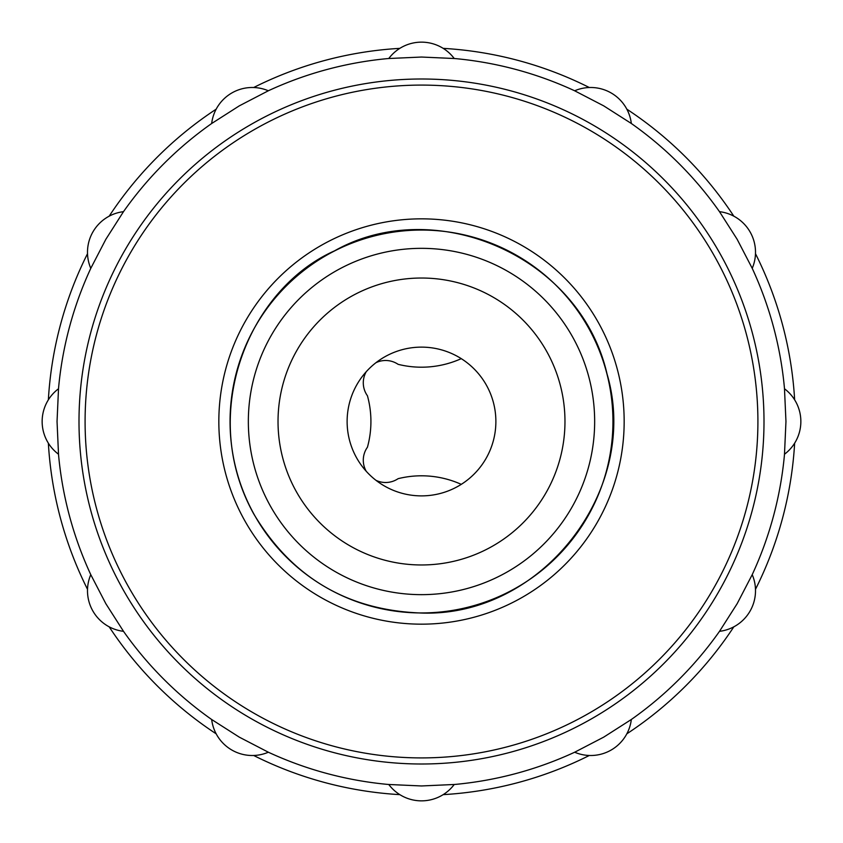 <?xml version="1.0" encoding="UTF-8"?>
<svg xmlns="http://www.w3.org/2000/svg" width="843" height="843" viewBox="0 0 843 843"><rect width="100%" height="100%" fill="white"/><g stroke="black" fill="none" stroke-linecap="round" stroke-linejoin="round"><path stroke-width="1.26" d="M366.241 471.29A22.318 22.318 0 0 1 367.432 447.233A96.692 96.692 0 0 0 367.432 395.767A22.318 22.318 0 0 1 366.241 371.71M375.978 362.68A22.318 22.318 0 0 1 398.107 364.324A96.692 96.692 0 0 0 461.269 358.644M461.269 484.356A96.692 96.692 0 0 0 398.107 478.676A22.318 22.318 0 0 1 375.978 480.32M58.494 454.219A364.471 364.471 0 0 0 90.77 574.663L105.87 603.736L123.51 631.333A364.471 364.471 0 0 0 211.667 719.511L239.264 737.13L268.348 752.219A364.471 364.471 0 0 0 388.781 784.506M388.771 784.485L421.5 785.961L454.229 784.485A40.907 40.907 180 0 1 388.771 784.485M454.219 784.506A364.471 364.471 0 0 0 574.663 752.23L603.736 737.13L631.333 719.49A364.471 364.471 0 0 0 719.511 631.333L737.13 603.736L752.219 574.652A364.471 364.471 0 0 0 784.506 454.219M784.485 454.229L785.961 421.5L784.485 388.771A40.907 40.907 90 0 1 784.485 454.229M784.506 388.781A364.471 364.471 0 0 0 752.23 268.337L737.13 239.264L719.49 211.667A364.471 364.471 0 0 0 631.333 123.489L603.736 105.87L574.652 90.781A364.471 364.471 0 0 0 454.219 58.494M454.229 58.515L421.5 57.039L388.771 58.515A40.907 40.907 -0 0 1 454.229 58.515M388.781 58.494A364.471 364.471 0 0 0 268.337 90.77L239.264 105.87L211.667 123.51A364.471 364.471 0 0 0 123.489 211.667L105.87 239.264L90.781 268.348A364.471 364.471 0 0 0 58.494 388.781M58.515 388.771L57.039 421.5L58.515 454.229A40.907 40.907 -90 0 1 58.515 388.771M216.166 109.179A373.776 373.776 0 0 0 109.179 216.166M87.514 253.69A373.776 373.776 0 0 0 48.357 399.835M48.357 443.165A373.776 373.776 0 0 0 87.514 589.31M109.179 626.834A373.776 373.776 0 0 0 216.166 733.821M253.69 755.486A373.776 373.776 0 0 0 399.835 794.643M443.165 794.643A373.776 373.776 0 0 0 589.31 755.486M626.834 733.821A373.776 373.776 0 0 0 733.821 626.834M755.486 589.31A373.776 373.776 0 0 0 794.643 443.165M794.643 399.835A373.776 373.776 0 0 0 755.486 253.69M733.821 216.166A373.776 373.776 0 0 0 626.834 109.179M589.31 87.514A373.776 373.776 0 0 0 443.165 48.357M399.835 48.357A373.776 373.776 0 0 0 253.69 87.514M211.667 719.49A40.907 40.907 -150 0 0 268.348 752.219M90.781 574.652A40.907 40.907 -120 0 0 123.51 631.333M123.51 211.667A40.907 40.907 -60 0 0 90.781 268.348M268.348 90.781A40.907 40.907 -30 0 0 211.667 123.51M631.333 123.51A40.907 40.907 30 0 0 574.652 90.781M752.219 268.348A40.907 40.907 60 0 0 719.49 211.667M719.49 631.333A40.907 40.907 120 0 0 752.219 574.652M574.652 752.219A40.907 40.907 150 0 0 631.333 719.49M421.5 495.884A74.384 74.384 0 0 0 485.916 384.313A74.384 74.384 0 0 0 357.084 384.313A74.384 74.384 0 0 0 421.5 495.884M421.5 624.168A202.668 202.668 0 0 0 597.013 320.171A202.668 202.668 0 0 0 245.987 320.171A202.668 202.668 0 0 0 421.5 624.168M421.5 757.91A336.41 336.41 0 0 1 85.09 421.5A336.41 336.41 0 0 1 421.5 85.09A336.41 336.41 0 0 1 757.91 421.5A336.41 336.41 0 0 1 421.5 757.91M79 421.5A342.5 342.5 0 0 0 421.5 764A342.5 342.5 0 0 0 764 421.5A342.5 342.5 0 0 0 421.5 79A342.5 342.5 0 0 0 79 421.5M421.5 612.945A191.445 191.445 0 0 0 587.297 325.777A191.445 191.445 0 0 0 255.703 325.777A191.445 191.445 0 0 0 421.5 612.945M421.5 594.652A173.152 173.152 0 0 0 571.459 334.924A173.152 173.152 0 0 0 271.541 334.924A173.152 173.152 0 0 0 421.5 594.652M421.5 564.968A143.468 143.468 0 0 0 545.748 349.761A143.468 143.468 0 0 0 297.252 349.761A143.468 143.468 0 0 0 421.5 564.968M421.5 613.03C541.996 617.339 641.154 489.509 607.013 373.87C579.773 255.134 434.335 194.417 334.545 250.845C248.738 289.075 197.789 413.059 253.659 513.777C291.562 577.371 347.516 610.458 421.5 613.03"/></g></svg>
